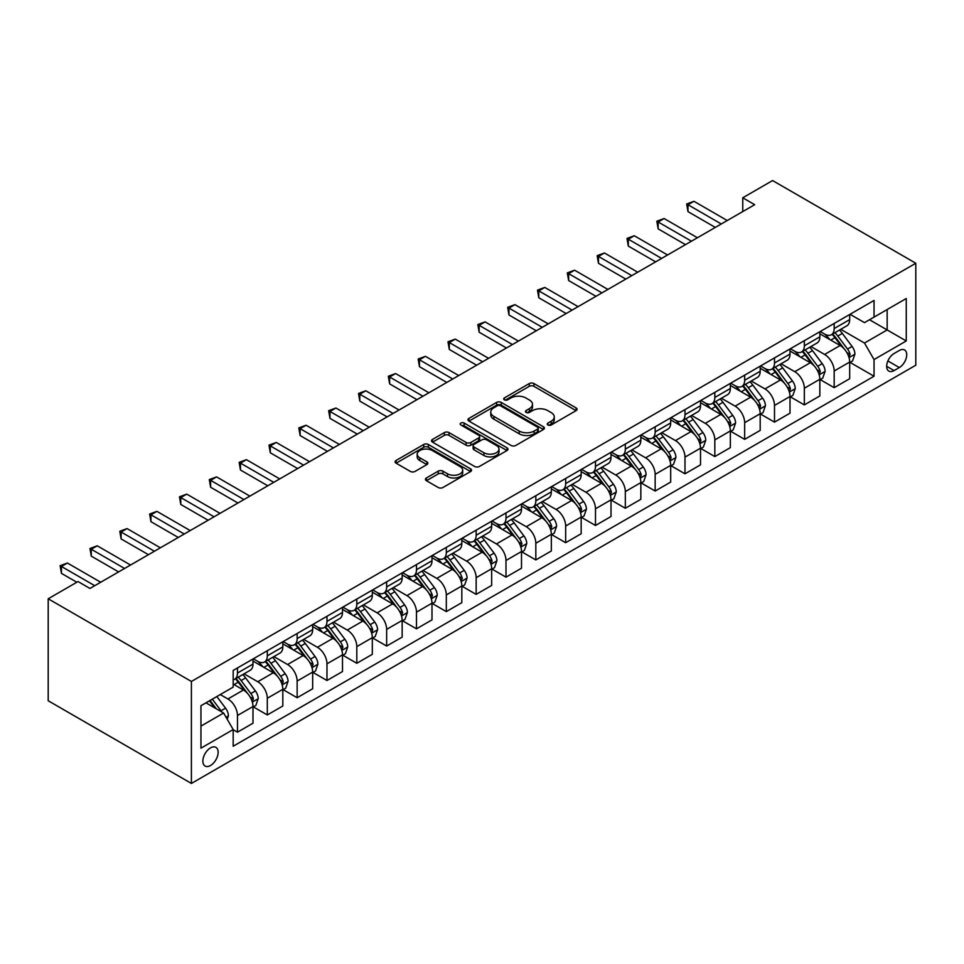 <?xml version="1.0" encoding="UTF-8"?>
<svg xmlns="http://www.w3.org/2000/svg" width="964" height="964" viewBox="0 0 964 964"><rect width="100%" height="100%" fill="white"/><g stroke="black" fill="none" stroke-linecap="round" stroke-linejoin="round"><path stroke-width="1.45" d="M547.938 424.991A2.314 1.338 0 0 0 551.227 424.991L576.111 410.616A3.314 1.916 0 0 0 577.087 409.266A3.314 1.916 0 0 0 576.111 407.917L533.948 383.564A3.314 1.916 0 0 0 529.26 383.564L504.365 397.939A2.314 1.338 0 0 0 503.69 398.879A2.314 1.338 0 0 0 504.365 399.831A2.314 1.338 0 0 0 507.642 399.831L510.872 397.975A10.604 6.121 0 0 1 525.862 397.975L529.381 400A10.604 6.121 0 0 1 532.477 404.326A10.604 6.121 0 0 1 529.381 408.652L526.151 410.519A2.314 1.338 0 0 0 525.476 411.459A2.314 1.338 0 0 0 526.151 412.411A2.314 1.338 0 0 0 529.429 412.411L532.658 410.556A10.604 6.121 0 0 1 547.648 410.556L551.167 412.58A10.604 6.121 0 0 1 554.264 416.906A10.604 6.121 0 0 1 551.167 421.232L547.938 423.1A2.314 1.338 0 0 0 547.263 424.039A2.314 1.338 0 0 0 547.938 424.991L547.938 423.1M210.501 765.524A10.797 6.242 120 0 0 217.563 756.005A10.797 6.242 120 0 0 215.9 747.353A10.797 6.242 120 0 0 210.501 747.883A10.797 6.242 120 0 0 203.44 757.403A10.797 6.242 120 0 0 205.103 766.055A10.797 6.242 120 0 0 210.501 765.524M426.413 477.975A3.314 1.916 0 0 0 425.437 479.325A3.314 1.916 0 0 0 426.413 480.687L438.246 487.519A3.314 1.916 0 0 0 442.922 487.519L470.577 471.553A3.314 1.916 0 0 0 471.541 470.203A3.314 1.916 0 0 0 470.577 468.853L428.402 444.5A3.314 1.916 0 0 0 423.714 444.5L396.071 460.467A3.314 1.916 0 0 0 395.095 461.816A3.314 1.916 0 0 0 396.071 463.166L410.363 471.42A3.314 1.916 0 0 0 415.05 471.42L426.883 464.588A3.314 1.916 0 0 0 427.847 463.238A3.314 1.916 0 0 0 426.883 461.877L419.786 457.792A8.869 5.121 0 0 1 417.195 454.177A8.869 5.121 0 0 1 422.666 449.441A8.869 5.121 0 0 1 432.33 450.55L460.093 466.588A8.869 5.121 0 0 1 462.684 470.203A8.869 5.121 0 0 1 457.213 474.927A8.869 5.121 0 0 1 447.549 473.818L442.922 471.143A3.314 1.916 0 0 0 438.246 471.143L426.413 477.975L426.413 480.687M915.8 263.244L772.598 180.557L742.762 197.789L754.692 204.681L89.965 588.45L78.036 581.557L48.2 598.789L191.402 681.464L915.8 263.244L915.8 365.211L191.402 783.443L191.402 681.464M511.101 445.452A3.314 1.916 0 0 0 515.788 445.452L543.431 429.486A3.314 1.916 0 0 0 544.407 428.137A3.314 1.916 0 0 0 543.431 426.787L501.268 402.434A3.314 1.916 0 0 0 496.581 402.434L468.926 418.4A3.314 1.916 0 0 0 467.962 419.75A3.314 1.916 0 0 0 468.926 421.099L511.101 445.452M461.78 425.486A2.314 1.338 0 0 1 464.13 425.823L464.13 423.063L507.004 447.814A3.314 1.916 0 0 1 507.968 449.164A3.314 1.916 0 0 1 507.004 450.525L479.361 466.48A3.314 1.916 0 0 1 474.674 466.48L432.499 442.139L432.499 439.427A3.314 1.916 0 0 0 431.535 440.777A3.314 1.916 0 0 0 432.499 442.139M432.499 439.427L444.332 432.595A3.314 1.916 0 0 1 449.019 432.595L466.118 442.476A3.314 1.916 0 0 0 470.806 442.476L478.65 437.945A3.314 1.916 0 0 0 479.626 436.584A3.314 1.916 0 0 0 478.65 435.234L460.852 424.955A2.314 1.338 0 0 1 460.165 424.003A2.314 1.338 0 0 1 461.599 422.774A2.314 1.338 0 0 1 464.13 423.063M899.328 350.474L894.086 353.499A10.459 6.037 120 0 0 887.241 362.717A10.459 6.037 120 0 0 888.844 371.104A10.459 6.037 120 0 0 894.086 370.586L899.328 367.561A10.459 6.037 120 0 0 906.172 358.331A10.459 6.037 120 0 0 904.557 349.956A10.459 6.037 120 0 0 899.328 350.474M850.043 314.3L864.479 322.639L874.035 317.12L874.035 300.443L233.18 670.438L233.18 687.115L200.958 705.72L200.958 748.16L233.18 729.555L233.18 746.232L874.035 376.237L874.035 359.56L864.479 343.027L840.753 329.327M874.035 317.12L906.256 298.515L906.256 340.967L874.035 359.56M48.2 598.789L48.2 700.756L191.402 783.443M742.762 197.789L742.762 211.562M869.492 319.735L887.157 329.941L887.157 309.54L906.256 298.515M864.479 343.027L887.157 329.941L906.256 340.967M200.958 726.109L223.624 713.023L205.971 702.828M233.18 729.7L237.469 732.182L237.469 715.505A13.496 7.796 -120 0 0 227.926 698.972L220.286 694.562M237.469 732.182L252.99 723.217L252.99 706.552A13.496 7.796 -120 0 0 243.434 690.007L233.18 684.079M253.339 706.889L267.305 714.951L267.305 698.273A13.496 7.796 -120 0 0 257.762 681.741L244.049 673.824M267.305 714.951L282.826 705.997L282.826 689.32A13.496 7.796 -120 0 0 273.27 672.788L252.99 661.075M283.175 689.67L297.141 697.731L297.141 681.054A13.496 7.796 -120 0 0 287.597 664.521L273.884 656.605M297.141 697.731L312.661 688.766L312.661 672.101A13.496 7.796 -120 0 0 303.106 655.556L282.826 643.844M313.011 672.438L326.977 680.5L326.977 663.822A13.496 7.796 -120 0 0 317.433 647.29L303.72 639.373M326.977 680.5L342.497 671.547L342.497 654.869A13.496 7.796 -120 0 0 332.942 638.337L312.661 626.624M342.847 655.219L356.813 663.28L356.813 646.603A13.496 7.796 -120 0 0 347.269 630.07L333.556 622.154M356.813 663.28L372.321 654.315L372.321 637.65A13.496 7.796 -120 0 0 362.777 621.105L342.497 609.393M372.682 637.987L386.648 646.049L386.648 629.384A13.496 7.796 -120 0 0 377.105 612.839L363.392 604.922M386.648 646.049L402.157 637.096L402.157 620.418A13.496 7.796 -120 0 0 392.613 603.886L372.321 592.173M402.518 620.768L416.484 628.829L416.484 612.152A13.496 7.796 -120 0 0 406.941 595.619L393.228 587.703M416.484 628.829L431.993 619.864L431.993 603.199A13.496 7.796 -120 0 0 422.449 586.654L402.157 574.942M432.354 603.536L446.32 611.598L446.32 594.933A13.496 7.796 -120 0 0 436.764 578.388L423.063 570.483M446.32 611.598L461.828 602.645L461.828 585.967A13.496 7.796 -120 0 0 452.285 569.435L431.993 557.722M462.19 586.317L476.156 594.378L476.156 577.701A13.496 7.796 -120 0 0 466.6 561.168L452.899 553.252M476.156 594.378L491.664 585.425L491.664 568.748A13.496 7.796 -120 0 0 482.121 552.215L461.828 540.491M492.026 569.085L505.992 577.147L505.992 560.482A13.496 7.796 -120 0 0 496.436 543.937L482.735 536.032M505.992 577.147L521.5 568.194L521.5 551.516A13.496 7.796 -120 0 0 511.956 534.984L491.664 523.271M521.861 551.866L535.827 559.927L535.827 543.25A13.496 7.796 -120 0 0 526.272 526.718L512.571 518.801M535.827 559.927L551.336 550.974L551.336 534.297A13.496 7.796 -120 0 0 541.792 517.764L521.5 506.052M551.697 534.634L565.663 542.696L565.663 526.031A13.496 7.796 -120 0 0 556.108 509.486L542.407 501.581M565.663 542.696L581.172 533.743L581.172 517.066A13.496 7.796 -120 0 0 571.628 500.533L551.336 488.82M581.533 517.415L595.487 525.476L595.487 508.799A13.496 7.796 -120 0 0 585.943 492.267L572.242 484.35M595.487 525.476L611.007 516.523L611.007 499.846A13.496 7.796 -120 0 0 601.464 483.313L581.172 471.601M611.369 500.196L625.323 508.257L625.323 491.58A13.496 7.796 -120 0 0 615.779 475.047L602.066 467.13M625.323 508.257L640.843 499.292L640.843 482.615A13.496 7.796 -120 0 0 631.299 466.082L611.007 454.369M641.205 482.964L655.159 491.025L655.159 474.348A13.496 7.796 -120 0 0 645.615 457.816L631.902 449.899M655.159 491.025L670.679 482.072L670.679 465.395A13.496 7.796 -120 0 0 661.123 448.863L640.843 437.15M671.028 465.745L684.994 473.806L684.994 457.129A13.496 7.796 -120 0 0 675.451 440.596L661.738 432.679M684.994 473.806L700.515 464.841L700.515 448.176A13.496 7.796 -120 0 0 690.959 431.631L670.679 419.918M700.864 448.513L714.83 456.575L714.83 439.897A13.496 7.796 -120 0 0 705.286 423.365L691.574 415.448M714.83 456.575L730.351 447.621L730.351 430.944A13.496 7.796 -120 0 0 720.795 414.412L700.515 402.699M730.7 431.294L744.666 439.355L744.666 422.678A13.496 7.796 -120 0 0 735.122 406.145L721.409 398.228M744.666 439.355L760.186 430.39L760.186 413.725A13.496 7.796 -120 0 0 750.631 397.18L730.351 385.467M760.536 414.062L774.502 422.124L774.502 405.446A13.496 7.796 -120 0 0 764.958 388.914L751.245 380.997M774.502 422.124L790.01 413.17L790.01 396.493A13.496 7.796 -120 0 0 780.466 379.961L760.186 368.248M790.372 396.843L804.338 404.904L804.338 388.227A13.496 7.796 -120 0 0 794.794 371.694L781.081 363.777M804.338 404.904L819.846 395.939L819.846 379.274A13.496 7.796 -120 0 0 810.302 362.729L790.01 351.017M820.207 379.611L834.173 387.673L834.173 371.007A13.496 7.796 -120 0 0 824.63 354.463L810.917 346.546M834.173 387.673L849.682 378.719L849.682 362.042A13.496 7.796 -120 0 0 840.138 345.51L819.846 333.797M820.207 331.52L824.63 334.074A13.496 7.796 -120 0 0 831.378 334.737A13.496 7.796 -120 0 0 834.173 328.555L834.173 323.458M790.372 348.751L794.794 351.294A13.496 7.796 -120 0 0 801.542 351.968A13.496 7.796 -120 0 0 804.338 345.787L804.338 340.69M760.536 365.971L764.958 368.525A13.496 7.796 -120 0 0 771.706 369.188A13.496 7.796 -120 0 0 774.502 363.006L774.502 357.909M730.7 383.202L735.122 385.745A13.496 7.796 -120 0 0 741.87 386.419A13.496 7.796 -120 0 0 744.666 380.238L744.666 375.141M700.864 400.422L705.286 402.976A13.496 7.796 -120 0 0 712.034 403.639A13.496 7.796 -120 0 0 714.83 397.457L714.83 392.36M671.028 417.641L675.451 420.196A13.496 7.796 -120 0 0 682.199 420.87A13.496 7.796 -120 0 0 684.994 414.689L684.994 409.579M641.205 434.872L645.615 437.427A13.496 7.796 -120 0 0 652.363 438.09A13.496 7.796 -120 0 0 655.159 431.908L655.159 426.811M611.369 452.092L615.779 454.647A13.496 7.796 -120 0 0 622.527 455.309A13.496 7.796 -120 0 0 625.323 449.14L625.323 444.03M581.533 469.323L585.943 471.866A13.496 7.796 -120 0 0 592.691 472.541A13.496 7.796 -120 0 0 595.487 466.359L595.487 461.262M551.697 486.543L556.108 489.097A13.496 7.796 -120 0 0 562.856 489.76A13.496 7.796 -120 0 0 565.663 483.579L565.663 478.481M521.861 503.774L526.272 506.317A13.496 7.796 -120 0 0 533.032 506.992A13.496 7.796 -120 0 0 535.827 500.81L535.827 495.713M492.026 520.994L496.436 523.548A13.496 7.796 -120 0 0 503.196 524.211A13.496 7.796 -120 0 0 505.992 518.029L505.992 512.932M462.19 538.225L466.6 540.768A13.496 7.796 -120 0 0 473.36 541.443A13.496 7.796 -120 0 0 476.156 535.261L476.156 530.164M432.354 555.445L436.764 557.999A13.496 7.796 -120 0 0 443.524 558.662A13.496 7.796 -120 0 0 446.32 552.48L446.32 547.383M402.518 572.676L406.941 575.219A13.496 7.796 -120 0 0 413.689 575.894A13.496 7.796 -120 0 0 416.484 569.712L416.484 564.615M372.682 589.896L377.105 592.45A13.496 7.796 -120 0 0 383.853 593.113A13.496 7.796 -120 0 0 386.648 586.931L386.648 581.834M342.847 607.127L347.269 609.67A13.496 7.796 -120 0 0 354.017 610.345A13.496 7.796 -120 0 0 356.813 604.163L356.813 599.066M313.011 624.347L317.433 626.901A13.496 7.796 -120 0 0 324.181 627.564A13.496 7.796 -120 0 0 326.977 621.382L326.977 616.285M283.175 641.578L287.597 644.121A13.496 7.796 -120 0 0 294.345 644.796A13.496 7.796 -120 0 0 297.141 638.614L297.141 633.517M253.339 658.798L257.762 661.352A13.496 7.796 -120 0 0 264.51 662.015A13.496 7.796 -120 0 0 267.305 655.833L267.305 650.736M850.043 362.392L874.035 376.237M831.378 334.737L846.886 325.784A13.496 7.796 -120 0 0 849.682 319.602L849.682 314.505M801.542 351.968L817.05 343.003A13.496 7.796 -120 0 0 819.846 336.822L819.846 331.724M771.706 369.188L787.214 360.235A13.496 7.796 -120 0 0 790.01 354.053L790.01 348.956M741.87 386.419L757.379 377.454A13.496 7.796 -120 0 0 760.186 371.273L760.186 366.175M712.034 403.639L727.555 394.686A13.496 7.796 -120 0 0 730.351 388.504L730.351 383.407M682.199 420.87L697.719 411.905A13.496 7.796 -120 0 0 700.515 405.724L700.515 400.626M652.363 438.09L667.883 429.137A13.496 7.796 -120 0 0 670.679 422.955L670.679 417.858M622.527 455.309L638.048 446.356A13.496 7.796 -120 0 0 640.843 440.174L640.843 435.077M592.691 472.541L608.212 463.588A13.496 7.796 -120 0 0 611.007 457.406L611.007 452.309M562.856 489.76L578.376 480.807A13.496 7.796 -120 0 0 581.172 474.625L581.172 469.528M533.032 506.992L548.54 498.039A13.496 7.796 -120 0 0 551.336 491.857L551.336 486.748M503.196 524.211L518.704 515.258A13.496 7.796 -120 0 0 521.5 509.076L521.5 503.979M473.36 541.443L488.869 532.477A13.496 7.796 -120 0 0 491.664 526.308L491.664 521.199M443.524 558.662L459.033 549.709A13.496 7.796 -120 0 0 461.828 543.527L461.828 538.43M413.689 575.894L429.197 566.928A13.496 7.796 -120 0 0 431.993 560.747L431.993 555.65M383.853 593.113L399.361 584.16A13.496 7.796 -120 0 0 402.157 577.978L402.157 572.881M354.017 610.345L369.525 601.379A13.496 7.796 -120 0 0 372.321 595.198L372.321 590.101M324.181 627.564L339.69 618.611A13.496 7.796 -120 0 0 342.497 612.429L342.497 607.332M294.345 644.796L309.866 635.83A13.496 7.796 -120 0 0 312.661 629.649L312.661 624.552M264.51 662.015L280.03 653.062A13.496 7.796 -120 0 0 282.826 646.88L282.826 641.783M233.18 679.789A13.496 7.796 -120 0 0 234.674 679.246L250.194 670.281A13.496 7.796 -120 0 0 252.99 664.1L252.99 659.002M234.674 679.246A13.496 7.796 -120 0 0 237.469 673.065L237.469 667.956M223.624 713.023L233.18 729.555M548.865 425.317L551.167 423.991A10.604 6.121 0 0 0 554.264 419.665L554.264 416.906M532.477 404.326L532.477 407.085A10.604 6.121 0 0 1 529.381 411.411L527.079 412.737M576.074 410.64L533.948 386.323A3.314 1.916 0 0 0 529.26 386.323L505.293 400.156M543.395 429.51L501.268 405.193A3.314 1.916 0 0 0 496.581 405.193L468.974 421.123M537.575 429.076A2.314 1.338 0 0 0 538.249 428.137A2.314 1.338 0 0 0 537.575 427.185L500.557 405.82A2.314 1.338 0 0 0 497.279 405.82L493.881 407.784A10.604 6.121 0 0 0 490.772 412.11A10.604 6.121 0 0 0 493.881 416.436L519.186 431.041A10.604 6.121 0 0 0 534.177 431.041L537.575 429.076L537.575 431.836A2.314 1.338 0 0 0 538.249 430.896L538.249 428.137M490.772 412.11L490.772 414.857A10.604 6.121 0 0 0 493.881 419.195L493.881 416.436M537.575 431.836L534.177 433.8A10.604 6.121 0 0 1 519.186 433.8L493.881 419.195M432.547 442.163L444.332 435.354L444.332 432.595M479.626 436.584L479.626 439.343A3.314 1.916 0 0 1 478.65 440.693L470.806 445.223A3.314 1.916 0 0 1 466.118 445.223L449.019 435.354A3.314 1.916 0 0 0 444.332 435.354M464.13 425.823L506.956 450.55M483.868 452.719A8.869 5.121 0 0 0 493.52 453.827A8.869 5.121 0 0 0 499.003 449.103A8.869 5.121 0 0 0 496.4 445.476L486.615 439.837A3.314 1.916 0 0 0 481.94 439.837L474.083 444.368A3.314 1.916 0 0 0 473.119 445.717A3.314 1.916 0 0 0 474.083 447.067L483.868 452.719L483.868 455.478A8.869 5.121 0 0 0 493.52 456.587A8.869 5.121 0 0 0 499.003 451.851L499.003 449.103M473.119 445.717L473.119 448.477A3.314 1.916 0 0 0 474.083 449.827L474.083 447.067M483.868 455.478L474.083 449.827M462.684 470.203L462.684 472.963A8.869 5.121 0 0 1 457.213 477.686A8.869 5.121 0 0 1 447.549 476.578L442.922 473.902A3.314 1.916 0 0 0 438.246 473.902L426.45 480.711M417.195 454.177L417.195 456.924A8.869 5.121 0 0 0 419.786 460.551L419.786 457.792M426.835 464.612L419.786 460.551M470.577 468.853L470.577 471.553L428.402 447.26A3.314 1.916 0 0 0 423.714 447.26L396.12 463.19M849.682 362.597L852.55 360.946L854.935 354.053A8.941 5.169 -120 0 0 852.08 346.438L842.331 333.411A25.823 14.906 -120 0 0 839.511 330.037M829.811 339.545A25.823 14.906 -120 0 0 824.521 334.014M848.874 357.114L850.103 354.439A8.941 5.169 -120 0 0 847.549 349.052L837.788 336.038A25.823 14.906 -120 0 0 834.981 332.664M832.571 334.05A21.437 12.375 60 0 1 836.089 338.051L844.344 349.064M832.113 334.315A25.823 14.906 60 0 1 834.932 337.689L841.415 346.341M721.277 223.973L687.983 204.742L693.947 201.295L727.242 220.527M715.312 227.408L687.983 211.634L687.983 204.742L686.669 203.982L693.947 201.295M687.983 211.634L686.669 203.982M819.846 379.816L822.714 378.165L825.1 371.273A8.941 5.169 -120 0 0 822.244 363.657L812.495 350.643A25.823 14.906 -120 0 0 809.676 347.269M799.975 356.776A25.823 14.906 -120 0 0 794.685 351.233M819.039 374.345L820.268 371.658A8.941 5.169 -120 0 0 817.713 366.284L807.965 353.258A25.823 14.906 -120 0 0 805.145 349.884M802.735 351.27A21.437 12.375 60 0 1 806.253 355.27L814.508 366.296M802.277 351.535A25.823 14.906 60 0 1 805.097 354.909L811.58 363.573M790.01 397.048L792.878 395.397L795.264 388.504A8.941 5.169 -120 0 0 792.408 380.888L782.66 367.862A25.823 14.906 -120 0 0 779.84 364.488M770.14 373.996A25.823 14.906 -120 0 0 764.862 368.465M789.203 391.565L790.432 388.878A8.941 5.169 -120 0 0 787.877 383.503L778.129 370.489A25.823 14.906 -120 0 0 775.309 367.115M772.899 368.501A21.437 12.375 60 0 1 776.418 372.502L784.672 383.515M772.441 368.766A25.823 14.906 60 0 1 775.261 372.14L781.744 380.792M760.186 414.267L763.042 412.616L765.428 405.724A8.941 5.169 -120 0 0 762.572 398.108L752.824 385.094A25.823 14.906 -120 0 0 750.004 381.72M740.304 391.227A25.823 14.906 -120 0 0 735.026 385.684M759.367 408.796L760.596 406.109A8.941 5.169 -120 0 0 758.041 400.723L748.293 387.709A25.823 14.906 -120 0 0 745.473 384.335M743.063 385.721A21.437 12.375 60 0 1 746.582 389.721L754.836 400.735M742.605 385.986A25.823 14.906 60 0 1 745.425 389.36L751.908 398.024M691.441 241.193L658.147 221.973L664.112 218.527L697.406 237.747M685.476 244.639L658.147 228.866L658.147 221.973L656.833 221.214L664.112 218.527M658.147 228.866L656.833 221.214M661.605 258.424L628.311 239.193L634.276 235.746L667.57 254.978M655.641 261.859L628.311 246.085L628.311 239.193L626.998 238.433L634.276 235.746M628.311 246.085L626.998 238.433M631.769 275.644L598.475 256.424L604.44 252.978L637.734 272.197M625.805 279.09L598.475 263.305L598.475 256.424L597.162 255.665L604.44 252.978M598.475 263.305L597.162 255.665M730.351 431.498L733.206 429.848L735.592 422.955A8.941 5.169 -120 0 0 732.736 415.339L722.988 402.313A25.823 14.906 -120 0 0 720.168 398.939M710.468 408.447A25.823 14.906 -120 0 0 705.19 402.916M729.531 426.016L730.772 423.329A8.941 5.169 -120 0 0 728.206 417.954L718.457 404.94A25.823 14.906 -120 0 0 715.637 401.566M713.24 402.952A21.437 12.375 60 0 1 716.758 406.953L725 417.966M712.77 403.217A25.823 14.906 60 0 1 715.589 406.591L722.072 415.243M601.934 292.863L568.639 273.643L574.604 270.197L607.898 289.429M595.969 296.31L568.639 280.536L568.639 273.643L567.326 272.884L574.604 270.197M568.639 280.536L567.326 272.884M700.515 448.718L703.371 447.067L705.756 440.174A8.941 5.169 -120 0 0 702.901 432.559L693.152 419.545A25.823 14.906 -120 0 0 690.332 416.171M680.632 425.666A25.823 14.906 -120 0 0 675.354 420.135M699.695 443.247L700.936 440.56A8.941 5.169 -120 0 0 698.37 435.174L688.621 422.16A25.823 14.906 -120 0 0 685.802 418.786M683.404 420.171A21.437 12.375 60 0 1 686.922 424.172L695.164 435.186M682.934 420.437A25.823 14.906 60 0 1 685.753 423.811L692.236 432.474M670.679 465.949L673.535 464.299L675.921 457.406A8.941 5.169 -120 0 0 673.077 449.79L663.316 436.764A25.823 14.906 -120 0 0 660.497 433.39M650.808 442.898A25.823 14.906 -120 0 0 645.519 437.367M669.86 460.467L671.101 457.779A8.941 5.169 -120 0 0 668.534 452.405L658.786 439.391A25.823 14.906 -120 0 0 655.966 436.005M653.568 437.403A21.437 12.375 60 0 1 657.087 441.404L665.341 452.417M653.098 437.668A25.823 14.906 60 0 1 655.918 441.042L662.401 449.694M640.843 483.169L643.711 481.518L646.097 474.625A8.941 5.169 -120 0 0 643.241 467.01L633.481 453.996A25.823 14.906 -120 0 0 630.661 450.622M620.973 460.117A25.823 14.906 -120 0 0 615.683 454.586M640.024 477.698L641.265 475.011A8.941 5.169 -120 0 0 638.698 469.625L628.95 456.611A25.823 14.906 -120 0 0 626.13 453.237M623.732 454.622A21.437 12.375 60 0 1 627.251 458.623L635.505 469.637M623.262 454.888A25.823 14.906 60 0 1 626.082 458.262L632.565 466.913M611.007 500.4L613.875 498.737L616.261 491.857A8.941 5.169 -120 0 0 613.405 484.241L603.645 471.215A25.823 14.906 -120 0 0 600.837 467.841M591.137 477.349A25.823 14.906 -120 0 0 585.847 471.818M610.188 494.918L611.429 492.23A8.941 5.169 -120 0 0 608.862 486.856L599.114 473.83A25.823 14.906 -120 0 0 596.294 470.456M593.896 471.854A21.437 12.375 60 0 1 597.415 475.854L605.669 486.868M593.438 472.119A25.823 14.906 60 0 1 596.246 475.493L602.729 484.145M581.172 517.62L584.039 515.969L586.425 509.076A8.941 5.169 -120 0 0 583.569 501.461L573.809 488.447A25.823 14.906 -120 0 0 571.001 485.073M561.301 494.568A25.823 14.906 -120 0 0 556.011 489.037M580.352 512.137L581.593 509.462A8.941 5.169 -120 0 0 579.027 504.076L569.278 491.062A25.823 14.906 -120 0 0 566.458 487.688M564.061 489.073A21.437 12.375 60 0 1 567.579 493.074L575.833 504.088M563.603 489.338A25.823 14.906 60 0 1 566.41 492.712L572.893 501.364M572.098 310.095L538.804 290.875L544.768 287.429L578.063 306.648M566.133 313.541L538.804 297.755L538.804 290.875L537.49 290.116L544.768 287.429M538.804 297.755L537.49 290.116M542.262 327.314L508.968 308.094L514.933 304.648L548.239 323.868M536.297 330.76L508.968 314.987L508.968 308.094L507.654 307.335L514.933 304.648M508.968 314.987L507.654 307.335M512.426 344.546L479.132 325.326L485.097 321.88L518.403 341.099M506.462 347.992L479.132 332.206L479.132 325.326L477.819 324.567L485.097 321.88M479.132 332.206L477.819 324.567M482.603 361.765L449.296 342.545L455.273 339.099L488.567 358.319M476.626 365.211L449.296 349.438L449.296 342.545L447.983 341.786L455.273 339.099M449.296 349.438L447.983 341.786M452.767 378.997L419.461 359.765L425.437 356.331L458.731 375.55M446.79 382.443L419.461 366.657L419.461 359.765L418.159 359.018L425.437 356.331M419.461 366.657L418.159 359.018M551.336 534.851L554.204 533.188L556.59 526.308A8.941 5.169 -120 0 0 553.734 518.68L543.985 505.666A25.823 14.906 -120 0 0 541.166 502.292M531.465 511.8A25.823 14.906 -120 0 0 526.175 506.269M550.516 529.369L551.757 526.681A8.941 5.169 -120 0 0 549.203 521.307L539.442 508.281A25.823 14.906 -120 0 0 536.623 504.907M534.225 506.293A21.437 12.375 60 0 1 537.743 510.293L545.998 521.319M533.767 506.57A25.823 14.906 60 0 1 536.574 509.944L543.069 518.596M422.931 396.216L389.637 376.996L395.602 373.55L428.896 392.77M416.954 399.662L389.637 383.889L389.637 376.996L388.323 376.237L395.602 373.55M389.637 383.889L388.323 376.237M521.5 552.071L524.368 550.42L526.754 543.527A8.941 5.169 -120 0 0 523.898 535.912L514.149 522.898A25.823 14.906 -120 0 0 511.33 519.524M501.629 529.019A25.823 14.906 -120 0 0 496.339 523.488M520.681 546.588L521.922 543.913A8.941 5.169 -120 0 0 519.367 538.527L509.607 525.513A25.823 14.906 -120 0 0 506.787 522.139M504.389 523.524A21.437 12.375 60 0 1 507.908 527.525L516.162 538.539M503.931 523.789A25.823 14.906 60 0 1 506.751 527.163L513.234 535.815M393.095 413.448L359.801 394.216L365.766 390.782L399.06 410.001M387.13 416.894L359.801 401.108L359.801 394.216L358.488 393.469L365.766 390.782M359.801 401.108L358.488 393.469M491.664 569.302L494.532 567.639L496.918 560.747A8.941 5.169 -120 0 0 494.062 553.131L484.314 540.117A25.823 14.906 -120 0 0 481.494 536.743M471.794 546.251A25.823 14.906 -120 0 0 466.504 540.72M490.857 563.82L492.086 561.132A8.941 5.169 -120 0 0 489.531 555.758L479.771 542.732A25.823 14.906 -120 0 0 476.963 539.358M474.553 540.744A21.437 12.375 60 0 1 478.072 544.744L486.326 555.77M474.095 541.021A25.823 14.906 60 0 1 476.915 544.395L483.398 553.047M363.259 430.667L329.965 411.447L335.93 408.001L369.224 427.221M357.295 434.113L329.965 418.34L329.965 411.447L328.652 410.688L335.93 408.001M329.965 418.34L328.652 410.688M461.828 586.522L464.696 584.871L467.082 577.978A8.941 5.169 -120 0 0 464.226 570.363L454.478 557.337A25.823 14.906 -120 0 0 451.658 553.963M441.958 563.47A25.823 14.906 -120 0 0 436.668 557.939M461.021 581.039L462.25 578.364A8.941 5.169 -120 0 0 459.695 572.978L449.935 559.964A25.823 14.906 -120 0 0 447.127 556.59M444.717 557.975A21.437 12.375 60 0 1 448.236 561.976L456.49 572.99M444.259 558.24A25.823 14.906 60 0 1 447.079 561.614L453.562 570.266M333.423 447.899L300.129 428.667L306.094 425.22L339.388 444.452M327.459 451.345L300.129 435.559L300.129 428.667L298.816 427.908L306.094 425.22M300.129 435.559L298.816 427.908M431.993 603.741L434.86 602.09L437.246 595.198A8.941 5.169 -120 0 0 434.39 587.582L424.642 574.568A25.823 14.906 -120 0 0 421.822 571.194M412.122 580.702A25.823 14.906 -120 0 0 406.832 575.171M431.185 598.27L432.414 595.583A8.941 5.169 -120 0 0 429.86 590.209L420.099 577.183A25.823 14.906 -120 0 0 417.292 573.809M414.882 575.195A21.437 12.375 60 0 1 418.4 579.195L426.654 590.221M414.424 575.46A25.823 14.906 60 0 1 417.243 578.834L423.726 587.498M303.588 465.118L270.294 445.898L276.258 442.452L309.552 461.672M297.623 468.564L270.294 452.791L270.294 445.898L268.98 445.139L276.258 442.452M270.294 452.791L268.98 445.139M402.157 620.973L405.025 619.322L407.411 612.429A8.941 5.169 -120 0 0 404.555 604.814L394.806 591.788A25.823 14.906 -120 0 0 391.987 588.414M382.286 597.921A25.823 14.906 -120 0 0 376.996 592.39M401.349 615.49L402.578 612.815A8.941 5.169 -120 0 0 400.024 607.428L390.275 594.414A25.823 14.906 -120 0 0 387.456 591.04M385.046 592.426A21.437 12.375 60 0 1 388.564 596.427L396.819 607.441M384.588 592.691A25.823 14.906 60 0 1 387.408 596.065L393.89 604.717M273.752 482.349L240.458 463.118L246.423 459.671L279.717 478.903M267.787 485.784L240.458 470.01L240.458 463.118L239.144 462.358L246.423 459.671M240.458 470.01L239.144 462.358M372.321 638.192L375.189 636.541L377.575 629.649A8.941 5.169 -120 0 0 374.719 622.033L364.97 609.019A25.823 14.906 -120 0 0 362.151 605.645M352.45 615.153A25.823 14.906 -120 0 0 347.173 609.61M371.514 632.721L372.743 630.034A8.941 5.169 -120 0 0 370.188 624.66L360.44 611.634A25.823 14.906 -120 0 0 357.62 608.26M355.21 609.646A21.437 12.375 60 0 1 358.728 613.646L366.983 624.66M354.752 609.911A25.823 14.906 60 0 1 357.572 613.285L364.055 621.949M342.497 655.424L345.353 653.773L347.739 646.88A8.941 5.169 -120 0 0 344.883 639.265L335.135 626.239A25.823 14.906 -120 0 0 332.315 622.865M322.615 632.372A25.823 14.906 -120 0 0 317.337 626.841M341.678 649.941L342.907 647.254A8.941 5.169 -120 0 0 340.352 641.879L330.604 628.865A25.823 14.906 -120 0 0 327.784 625.491M325.374 626.877A21.437 12.375 60 0 1 328.893 630.878L337.147 641.891M324.916 627.142A25.823 14.906 60 0 1 327.736 630.516L334.219 639.168M312.661 672.643L315.517 670.992L317.903 664.1A8.941 5.169 -120 0 0 315.047 656.484L305.299 643.47A25.823 14.906 -120 0 0 302.479 640.096M292.779 649.603A25.823 14.906 -120 0 0 287.501 644.06M311.842 667.172L313.083 664.485A8.941 5.169 -120 0 0 310.516 659.099L300.768 646.085A25.823 14.906 -120 0 0 297.948 642.711M295.55 644.097A21.437 12.375 60 0 1 299.069 648.097L307.311 659.111M295.08 644.362A25.823 14.906 60 0 1 297.9 647.736L304.383 656.4M282.826 689.875L285.681 688.224L288.067 681.331A8.941 5.169 -120 0 0 285.211 673.716L275.463 660.689A25.823 14.906 -120 0 0 272.643 657.315M262.943 666.823A25.823 14.906 -120 0 0 257.665 661.292M282.006 684.392L283.247 681.705A8.941 5.169 -120 0 0 280.681 676.33L270.932 663.316A25.823 14.906 -120 0 0 268.113 659.942M265.715 661.328A21.437 12.375 60 0 1 269.233 665.329L277.475 676.342M265.245 661.593A25.823 14.906 60 0 1 268.064 664.967L274.547 673.619M252.99 707.094L255.846 705.443L258.232 698.551A8.941 5.169 -120 0 0 255.388 690.935L245.627 677.921A25.823 14.906 -120 0 0 242.808 674.547M252.17 701.623L253.412 698.936A8.941 5.169 -120 0 0 250.845 693.55L241.096 680.536A25.823 14.906 -120 0 0 238.277 677.162M235.879 678.548A21.437 12.375 60 0 1 239.397 682.548L247.652 693.562M235.409 678.813A25.823 14.906 60 0 1 238.228 682.187L244.711 690.839M227.215 719.228L228.408 715.782A8.941 5.169 -120 0 0 225.552 708.166L216.84 696.55M221.828 711.986A8.941 5.169 -120 0 0 221.009 710.781L212.309 699.165M210.068 700.454L216.322 708.805M209.441 700.816L214.755 707.901M243.916 499.569L210.622 480.349L216.587 476.903L249.881 496.123M237.951 503.015L210.622 487.242L210.622 480.349L209.309 479.59L216.587 476.903M210.622 487.242L209.309 479.59M214.08 516.788L180.786 497.569L186.751 494.122L220.045 513.354M208.116 520.235L180.786 504.461L180.786 497.569L179.473 496.809L186.751 494.122M180.786 504.461L179.473 496.809M184.245 534.02L150.95 514.8L156.915 511.354L190.209 530.574M178.28 537.466L150.95 521.681L150.95 514.8L149.637 514.041L156.915 511.354M150.95 521.681L149.637 514.041M154.409 551.239L121.115 532.02L127.079 528.573L160.373 547.805M148.444 554.686L121.115 538.912L121.115 532.02L119.801 531.26L127.079 528.573M121.115 538.912L119.801 531.26M124.573 568.471L91.279 549.251L97.244 545.805L130.55 565.024M118.608 571.917L91.279 556.132L91.279 549.251L89.965 548.492L97.244 545.805M91.279 556.132L89.965 548.492M94.737 585.69L61.443 566.471L67.408 563.024L100.714 582.244M76.843 582.244L61.443 573.363L61.443 566.471L60.13 565.711L67.408 563.024M61.443 573.363L60.13 565.711M227.926 698.972L243.434 690.007M257.762 681.741L273.27 672.788M287.597 664.521L303.106 655.556M317.433 647.29L332.942 638.337M347.269 630.07L362.777 621.105M377.105 612.839L392.613 603.886M406.941 595.619L422.449 586.654M436.764 578.388L452.285 569.435M466.6 561.168L482.121 552.215M496.436 543.937L511.956 534.984M526.272 526.718L541.792 517.764M556.108 509.486L571.628 500.533M585.943 492.267L601.464 483.313M615.779 475.047L631.299 466.082M645.615 457.816L661.123 448.863M675.451 440.596L690.959 431.631M705.286 423.365L720.795 414.412M735.122 406.145L750.631 397.18M764.958 388.914L780.466 379.961M794.794 371.694L810.302 362.729M824.63 354.463L840.138 345.51M834.173 328.555L849.682 319.602M834.173 371.007L849.682 362.042M804.338 388.227L819.846 379.274M804.338 345.787L819.846 336.822M774.502 405.446L790.01 396.493M774.502 363.006L790.01 354.053M744.666 422.678L760.186 413.725M744.666 380.238L760.186 371.273M714.83 439.897L730.351 430.944M714.83 397.457L730.351 388.504M684.994 457.129L700.515 448.176M684.994 414.689L700.515 405.724M655.159 474.348L670.679 465.395M655.159 431.908L670.679 422.955M625.323 491.58L640.843 482.615M625.323 449.14L640.843 440.174M595.487 508.799L611.007 499.846M595.487 466.359L611.007 457.406M565.663 526.031L581.172 517.066M565.663 483.579L581.172 474.625M535.827 543.25L551.336 534.297M535.827 500.81L551.336 491.857M505.992 560.482L521.5 551.516M505.992 518.029L521.5 509.076M476.156 577.701L491.664 568.748M476.156 535.261L491.664 526.308M446.32 594.933L461.828 585.967M446.32 552.48L461.828 543.527M416.484 612.152L431.993 603.199M416.484 569.712L431.993 560.747M386.648 629.384L402.157 620.418M386.648 586.931L402.157 577.978M356.813 646.603L372.321 637.65M356.813 604.163L372.321 595.198M326.977 663.822L342.497 654.869M326.977 621.382L342.497 612.429M297.141 681.054L312.661 672.101M297.141 638.614L312.661 629.649M267.305 698.273L282.826 689.32M267.305 655.833L282.826 646.88M237.469 715.505L252.99 706.552M237.469 673.065L252.99 664.1M887.88 360.946L899.328 367.561M886.675 366.32L894.086 370.586M551.167 423.991L551.167 421.232M526.151 412.411L526.151 410.519M529.381 411.411L529.381 408.652M504.365 399.831L504.365 397.939M529.26 386.323L529.26 383.564M533.948 386.323L533.948 383.564M576.111 410.616L576.111 407.917M468.926 421.099L468.926 418.4M496.581 405.193L496.581 402.434M501.268 405.193L501.268 402.434M543.431 429.486L543.431 426.787M519.186 433.8L519.186 431.041M534.177 433.8L534.177 431.041M449.019 435.354L449.019 432.595M466.118 445.223L466.118 442.476M470.806 445.223L470.806 442.476M478.65 440.693L478.65 437.945M507.004 450.525L507.004 447.814M438.246 473.902L438.246 471.143M442.922 473.902L442.922 471.143M447.549 476.578L447.549 473.818M426.883 464.588L426.883 461.877M396.071 463.166L396.071 460.467M423.714 447.26L423.714 444.5M428.402 447.26L428.402 444.5M849.019 357.608L854.875 354.222M837.788 336.038L842.331 333.411M830.763 340.099L834.932 337.689M847.549 349.052L852.08 346.438M846.838 352.547L850.103 354.439M819.183 374.827L825.039 371.453M807.965 353.258L812.495 350.643M800.927 357.319L805.097 354.909M817.713 366.284L822.244 363.657M817.002 369.766L820.268 371.658M789.347 392.059L795.204 388.673M778.129 370.489L782.66 367.862M771.092 374.55L775.261 372.14M787.877 383.503L792.408 380.888M787.166 386.998L790.432 388.878M759.511 409.278L765.368 405.904M748.293 387.709L752.824 385.094M741.256 391.77L745.425 389.36M758.041 400.723L762.572 398.108M757.33 404.217L760.596 406.109M729.676 426.51L735.532 423.124M718.457 404.94L722.988 402.313M711.42 409.001L715.589 406.591M728.206 417.954L732.736 415.339M727.495 421.449L730.772 423.329M699.84 443.729L705.708 440.355M688.621 422.16L693.152 419.545M681.584 426.221L685.753 423.811M698.37 435.174L702.901 432.559M697.659 438.668L700.936 440.56M670.004 460.961L675.872 457.575M658.786 439.391L663.316 436.764M651.748 443.44L655.918 441.042M668.534 452.405L673.077 449.79M667.823 455.9L671.101 457.779M640.168 478.18L646.037 474.806M628.95 456.611L633.481 453.996M621.913 460.672L626.082 458.262M638.698 469.625L643.241 467.01M637.987 473.119L641.265 475.011M610.332 495.412L616.201 492.026M599.114 473.83L603.645 471.215M592.077 477.891L596.246 475.493M608.862 486.856L613.405 484.241M608.163 490.351L611.429 492.23M580.509 512.631L586.365 509.245M569.278 491.062L573.809 488.447M562.253 495.122L566.41 492.712M579.027 504.076L583.569 501.461M578.328 507.57L581.593 509.462M550.673 529.863L556.529 526.477M539.442 508.281L543.985 505.666M532.417 512.342L536.574 509.944M549.203 521.307L553.734 518.68M548.492 524.802L551.757 526.681M520.837 547.082L526.693 543.696M509.607 525.513L514.149 522.898M502.581 529.573L506.751 527.163M519.367 538.527L523.898 535.912M518.656 542.021L521.922 543.913M491.001 564.314L496.858 560.928M479.771 542.732L484.314 540.117M472.746 546.793L476.915 544.395M489.531 555.758L494.062 553.131M488.82 559.253L492.086 561.132M461.166 581.533L467.022 578.147M449.935 559.964L454.478 557.337M442.91 564.024L447.079 561.614M459.695 572.978L464.226 570.363M458.985 576.472L462.25 578.364M431.33 598.764L437.186 595.378M420.099 577.183L424.642 574.568M413.074 581.244L417.243 578.834M429.86 590.209L434.39 587.582M429.149 593.691L432.414 595.583M401.494 615.984L407.35 612.598M390.275 594.414L394.806 591.788M383.238 598.475L387.408 596.065M400.024 607.428L404.555 604.814M399.313 610.923L402.578 612.815M371.658 633.203L377.514 629.829M360.44 611.634L364.97 609.019M353.402 615.695L357.572 613.285M370.188 624.66L374.719 622.033M369.477 628.142L372.743 630.034M341.822 650.435L347.679 647.049M330.604 628.865L335.135 626.239M323.567 632.926L327.736 630.516M340.352 641.879L344.883 639.265M339.641 645.374L342.907 647.254M311.987 667.654L317.843 664.28M300.768 646.085L305.299 643.47M293.731 650.146L297.9 647.736M310.516 659.099L315.047 656.484M309.806 662.593L313.083 664.485M282.151 684.886L288.019 681.5M270.932 663.316L275.463 660.689M263.895 667.365L268.064 664.967M280.681 676.33L285.211 673.716M279.97 679.825L283.247 681.705M252.315 702.105L258.183 698.731M241.096 680.536L245.627 677.921M234.059 684.597L238.228 682.187M250.845 693.55L255.388 690.935M250.134 697.044L253.412 698.936M226.07 717.264L228.348 715.951M221.009 710.781L225.552 708.166"/></g></svg>
